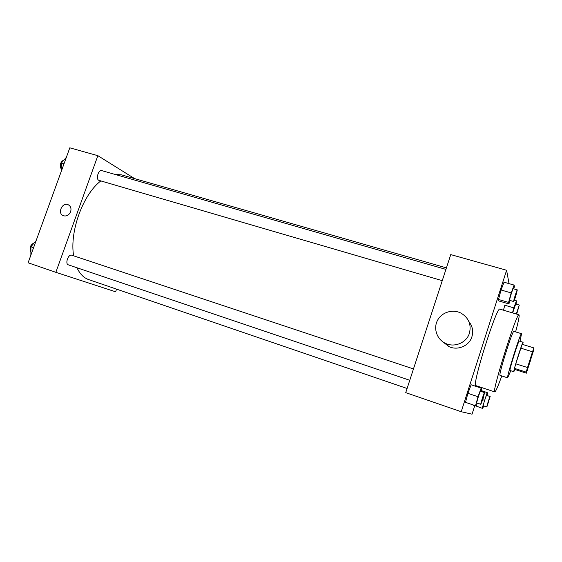 <?xml version="1.0" encoding="UTF-8"?>
<svg xmlns="http://www.w3.org/2000/svg" width="562" height="562" viewBox="0 0 562 562"><rect width="100%" height="100%" fill="white"/><g stroke="black" fill="none" stroke-linecap="round" stroke-linejoin="round"><path stroke-width="0.84" d="M530.17 361.535L526.608 371.749C526.004 372.22 533.359 348.805 533.584 349.536L530.17 361.535M533.9 349.395L533.872 347.913L532.509 351.777L527.528 367.534L526.215 372.121L526.383 373.168L533.9 349.395M526.215 372.121L514.511 368.391L514.89 369.494L526.383 373.168M514.511 368.391L515.761 363.804L527.528 367.534M533.872 347.913L522.154 344.295L515.761 363.804M522.765 344.485L523.11 342.251C522.59 341.155 513.085 371.299 513.823 371.707L514.933 369.508M513.851 371.742L509.987 370.477C509.158 370.042 518.656 339.947 519.26 341.071L523.11 342.251M520.735 348.124L532.509 351.777M520.026 341.303L521.55 333.702C520.665 331.931 506.306 377.488 507.648 377.833L510.781 370.751M521.55 333.702L513.872 331.362C512.734 329.529 498.417 374.931 499.997 375.353L507.69 377.868M515.607 331.889C518.48 321.204 519.611 315.507 518.993 314.804C517.075 311.285 491.546 392.395 494.736 391.883L494.792 391.918C495.698 391.686 498.023 386.368 501.775 375.957M494.792 391.918L475.838 385.623C471.581 385.771 496.927 305.335 499.934 309.142L518.993 314.804M481.044 391.419L481.824 388.588L481.17 388.103L471.139 384.773L467.914 393.337L465.505 402.336L476.253 406.017L477.314 403.116M513.78 288.875L514.363 286.789L514.111 285.082L504.023 282.201L501.058 289.992L498.494 299.455L498.93 300.986L508.891 303.909L510.156 300.494M509.032 283.634L506.601 270.259L461.219 411.728L472.045 414.18L474.735 405.771M480.461 387.864L480.658 387.239M486.973 395.493L487.676 392.957L487.163 392.571L482.154 408.265L473.267 404.998L482.723 408.483L483.657 405.897M504.824 305.229L503.461 310.189L504.824 305.229L513.858 307.892L512.467 312.865M506.601 270.259L450.752 254.6L405.736 392.648L461.219 411.728M468.849 321.499C472.494 326.086 473.513 331.18 471.904 336.771C469.214 345.939 457.601 350.85 448.933 346.585L442.856 341.844M469.425 333.189C466.629 342.715 454.574 347.822 445.582 343.403C436.927 339.504 433.14 328.559 437.503 320.375C441.732 312.128 453.007 308.728 461.304 313.301C468.785 318.043 471.497 324.674 469.425 333.189M407.092 388.483L88.698 279.609C83.773 277.909 79.867 273.961 76.966 267.758M73.622 255.829C69.463 231.446 83.057 194.283 100.837 180.915M114.88 174.382L121.575 174.873L446.418 267.884M409.768 380.277L68.367 264.85C64.785 263.908 68.332 253.792 71.746 255.204L413.47 368.932M442.252 280.656L99.081 180.402C95.526 179.636 98.329 169.366 101.757 170.616L445.926 269.395M134.606 178.604L97.851 155.674L55.849 272.324L115.617 291.797L116.559 289.135M97.851 155.674L69.807 147.82L28.1 262.777L55.849 272.324M70.615 211.726C68.964 215.218 66.541 216.553 63.344 215.717C57.106 213.504 62.164 201.891 68.142 204.708C70.7 206.099 71.522 208.439 70.615 211.726C71.529 208.439 70.7 206.099 68.142 204.708L68.142 204.708C62.164 201.891 57.106 213.504 63.344 215.717M66.379 157.276L61.384 162.945L61.279 171.333M61.384 162.945L64.04 163.711M61.23 169.113C59.41 165.01 60.338 161.933 64.005 159.889M36.144 240.606L30.945 246.781L30.868 254.811M30.945 246.781L33.579 247.666M30.896 252.015C29.168 247.99 30.257 244.934 34.163 242.854M516.092 304.119L516.436 300.825L513.858 307.892M512.677 312.929L515.691 304.007L519.288 305.061L516.703 314.123M514.392 300.227L516.436 300.825M516.281 313.996L519.288 305.061M514.111 285.082L511.195 292.921L508.568 302.405L508.891 303.909M513.71 301.534L509.685 300.354C509.06 300.501 512.832 288.278 513.275 288.728L517.314 289.887L515.649 296.631L513.71 301.534C513.12 301.689 516.899 289.444 517.314 289.887M504.023 282.201L501.058 289.992L511.195 292.921M501.058 289.992L498.494 299.455L508.568 302.405M498.494 299.455L498.93 300.986M482.154 408.265L482.723 408.483M486.854 406.979L483.278 405.771C482.765 405.89 486.242 394.953 486.587 395.36L490.169 396.554L486.854 406.979C486.369 407.113 489.853 396.154 490.169 396.554M482.737 399.708L484.388 400.263M473.211 405.23L473.871 405.476M481.269 390.611L487.163 392.571M481.17 388.103L478.009 396.723L475.536 405.736L476.253 406.017M480.847 404.31L476.836 402.954C476.197 403.066 480.117 390.78 480.559 391.257L484.57 392.599L483.081 398.662L480.847 404.31C480.243 404.436 484.163 392.121 484.57 392.599M471.139 384.773L467.914 393.337L478.009 396.723M467.914 393.337L465.505 402.336L475.536 405.736M465.505 402.336L466.341 402.652M448.933 346.585L445.582 343.403"/></g></svg>
